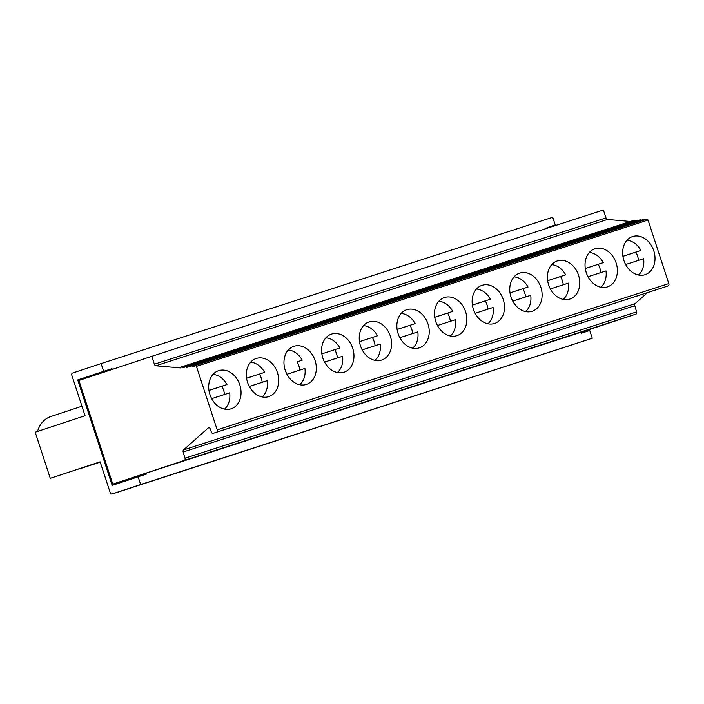 <?xml version="1.0" encoding="UTF-8"?>
<svg xmlns="http://www.w3.org/2000/svg" width="704" height="704" viewBox="0 0 704 704"><rect width="100%" height="100%" fill="white"/><g stroke="black" fill="none" stroke-linecap="round" stroke-linejoin="round"><path stroke-width="1.06" d="M112.226 369.424L111.971 368.65L77.713 379.94L112.182 485.399L138.116 476.81L140.65 484.563L111.954 494.006A2.006 1.25 72 0 1 111.945 494.006A2.006 1.25 72 0 1 110.141 492.483L100.118 461.824L50.274 478.342L100.144 461.886M100.179 462.018L78.848 468.934M143.862 483.569L163.803 477.101L143.862 483.569M219.12 459.184L239.07 452.716L219.12 459.184M195.21 466.972L175.261 473.44L195.202 466.928M227.313 446.582L183.55 461.006L227.313 446.582M247.482 440.29L280.342 429.405L247.5 440.097M339.865 347.996L321.86 353.866L339.865 347.996A19.21 15.03 -108.3 0 0 325.89 337.832M334.787 349.677A19.21 15.03 -108.3 0 1 337.48 357.905M337.392 372.557A19.21 15.03 -108.3 0 0 342.566 356.259L324.579 362.085M249.313 386.47L267.3 380.644A19.21 15.03 -108.3 0 1 262.126 396.942M246.585 378.215L264.598 372.381A19.21 15.03 -108.3 0 0 250.624 362.217M211.675 398.658L229.662 392.832A19.21 15.03 -108.3 0 1 224.497 409.13M246.594 378.25L264.598 372.381M306.381 384.428A20.064 15.708 -108.3 0 1 285.217 370.242A20.064 15.708 -108.3 0 1 293.832 346.306A20.064 15.708 -108.3 0 1 293.911 346.28A20.064 15.708 -108.3 0 1 315.066 360.466A20.064 15.708 -108.3 0 1 306.46 384.402A20.064 15.708 -108.3 0 1 306.381 384.428M120.49 482.645L120.199 481.738M86.046 377.247L86.293 378.013M77.713 379.94L103.646 371.351L101.103 363.581L72.433 373.102A2.006 1.25 72 0 0 71.87 375.399L85.043 415.703L35.2 432.221L50.274 478.342M138.116 476.81L146.441 474.109L146.124 473.15L112.781 484.141L184.404 460.407A2.006 1.25 -108 0 0 184.994 458.207L183.181 451.986A2.006 1.25 -108 0 1 183.489 449.953L635.096 303.644L647.522 292.609M345.726 418.167L325.794 424.67L345.743 418.202M146.124 473.15L581.117 332.218L581.434 333.177L589.732 330.493L592.266 338.246L140.65 484.563M101.103 363.581L552.719 217.263L555.262 225.034L546.964 227.726L547.122 228.228M555.262 225.034L546.982 227.779M605.986 217.914L603.398 209.994L151.791 356.312L154.378 364.223A2.006 1.25 -108 0 0 155.857 365.781L607.464 219.463A2.006 1.25 72 0 1 605.986 217.914L154.378 364.223M630.406 221.47L607.464 219.463M155.857 365.781L180.514 367.928A2.006 1.25 -108 0 0 181.06 367.4A2.006 1.25 72 0 1 181.623 366.863L633.222 220.554A2.006 1.25 72 0 1 634.339 220.924A2.006 1.25 72 0 1 634.339 220.924L182.732 367.233A2.006 1.25 -108 0 0 183.85 367.602A2.006 1.25 -108 0 0 184.404 367.074A2.006 1.25 72 0 1 184.958 366.538A2.006 1.25 72 0 1 186.067 366.907A2.006 1.25 -108 0 0 187.185 367.277A2.006 1.25 -108 0 0 187.739 366.749A2.006 1.25 72 0 1 188.294 366.212A2.006 1.25 72 0 1 189.402 366.582A2.006 1.25 -108 0 0 190.52 366.951A2.006 1.25 -108 0 0 191.074 366.414A2.006 1.25 72 0 1 191.629 365.886A2.006 1.25 72 0 1 192.738 366.256A2.006 1.25 -108 0 0 193.855 366.626A2.006 1.25 -108 0 0 194.41 366.089A2.006 1.25 72 0 1 194.964 365.561A2.006 1.25 72 0 1 196.425 366.353L217.193 429.889A2.006 1.25 72 0 1 216.63 432.186L668.237 285.877A2.006 1.25 72 0 0 668.8 283.571L648.032 220.035L196.425 366.353M184.958 366.538L636.566 220.229A2.006 1.25 72 0 1 637.674 220.598A2.006 1.25 72 0 1 637.674 220.598L186.067 366.907M188.294 366.212L639.901 219.894A2.006 1.25 72 0 1 641.01 220.264L189.402 366.582M191.629 365.886L643.236 219.569A2.006 1.25 72 0 1 644.345 219.938L192.738 366.256M194.964 365.561L646.571 219.243A2.006 1.25 72 0 1 648.032 220.035M664.682 287.056A2.006 1.25 72 0 1 664.673 287.056L213.066 433.365A2.006 1.25 -108 0 0 213.074 433.365M184.994 458.207L636.601 311.89L634.788 305.677A2.006 1.25 72 0 1 635.096 303.644M636.601 311.89A2.006 1.25 72 0 1 636.002 314.09L184.404 460.407M581.134 332.279L636.002 314.09M285.12 428.102L317.97 417.217L285.129 427.9M213.066 433.365A2.006 1.25 -108 0 1 211.262 431.851L210.417 429.264A2.006 1.25 -108 0 0 208.613 427.75A2.006 1.25 -108 0 0 208.322 427.918L183.489 449.953M181.623 366.863A2.006 1.25 72 0 1 182.732 367.233M112.781 484.141L78.901 380.468L151.791 356.312M331.54 334.083A20.064 15.708 -108.3 0 1 352.704 348.269A20.064 15.708 -108.3 0 1 344.089 372.214A20.064 15.708 -108.3 0 1 344.01 372.231A20.064 15.708 -108.3 0 1 322.854 358.054A20.064 15.708 -108.3 0 1 331.461 334.11A20.064 15.708 -108.3 0 1 331.54 334.083L331.39 334.136M209.942 394.574A20.064 15.708 -108.3 0 1 218.566 370.691A20.064 15.708 -108.3 0 1 218.645 370.665A20.064 15.708 -108.3 0 1 239.8 384.85A20.064 15.708 -108.3 0 1 231.194 408.786A20.064 15.708 -108.3 0 1 209.942 394.574M247.57 382.386A20.064 15.708 -108.3 0 1 256.203 358.494A20.064 15.708 -108.3 0 1 256.274 358.468A20.064 15.708 -108.3 0 1 277.438 372.654A20.064 15.708 -108.3 0 1 268.822 396.598A20.064 15.708 -108.3 0 1 247.57 382.386M360.466 345.805A20.064 15.708 -108.3 0 1 369.098 321.922A20.064 15.708 -108.3 0 1 369.178 321.895A20.064 15.708 -108.3 0 1 390.333 336.081A20.064 15.708 -108.3 0 1 381.726 360.017A20.064 15.708 -108.3 0 1 360.466 345.805M398.103 333.617A20.064 15.708 -108.3 0 1 406.727 309.725A20.064 15.708 -108.3 0 1 406.806 309.698A20.064 15.708 -108.3 0 1 427.97 323.884A20.064 15.708 -108.3 0 1 419.355 347.829A20.064 15.708 -108.3 0 1 398.103 333.617M435.732 321.42A20.064 15.708 -108.3 0 1 444.365 297.537A20.064 15.708 -108.3 0 1 444.444 297.51A20.064 15.708 -108.3 0 1 465.599 311.696A20.064 15.708 -108.3 0 1 456.993 335.632A20.064 15.708 -108.3 0 1 435.732 321.42M473.37 309.232A20.064 15.708 -108.3 0 1 481.994 285.34A20.064 15.708 -108.3 0 1 482.073 285.314A20.064 15.708 -108.3 0 1 503.237 299.499A20.064 15.708 -108.3 0 1 494.622 323.444A20.064 15.708 -108.3 0 1 473.37 309.232M510.998 297.035A20.064 15.708 -108.3 0 1 519.631 273.152A20.064 15.708 -108.3 0 1 519.71 273.126A20.064 15.708 -108.3 0 1 540.866 287.311A20.064 15.708 -108.3 0 1 532.25 311.247A20.064 15.708 -108.3 0 1 510.998 297.035M548.636 284.847A20.064 15.708 -108.3 0 1 557.26 260.955A20.064 15.708 -108.3 0 1 557.339 260.929A20.064 15.708 -108.3 0 1 578.503 275.114A20.064 15.708 -108.3 0 1 569.888 299.059A20.064 15.708 -108.3 0 1 548.636 284.847M586.265 272.65A20.064 15.708 -108.3 0 1 594.898 248.767A20.064 15.708 -108.3 0 1 594.968 248.741A20.064 15.708 -108.3 0 1 616.132 262.926A20.064 15.708 -108.3 0 1 607.517 286.862A20.064 15.708 -108.3 0 1 586.265 272.65M623.902 260.462A20.064 15.708 -108.3 0 1 632.526 236.57A20.064 15.708 -108.3 0 1 632.606 236.544A20.064 15.708 -108.3 0 1 653.761 250.73A20.064 15.708 -108.3 0 1 645.154 274.674A20.064 15.708 -108.3 0 1 623.902 260.462M398.015 391.521L430.874 380.635L398.033 391.327M435.653 379.333L468.503 368.447L435.662 379.13M586.177 330.563L619.036 319.678L586.194 330.361M510.928 354.746L527.754 349.246M527.754 349.254L510.919 354.948M548.557 342.558L565.391 337.058M565.391 337.066L548.548 342.751M473.282 367.136L506.141 356.25L473.29 366.942M360.386 403.718L393.237 392.832L360.395 403.515M322.749 415.906L355.608 405.02L322.766 415.712M571.534 345.048L551.593 351.516L571.525 345.013M533.905 357.245L513.955 363.704L533.887 357.201M496.276 369.433L476.326 375.901L496.258 369.398M458.638 381.63L438.698 388.089L458.63 381.586M421.01 393.818L401.06 400.286L421.01 393.818M383.372 406.014L363.431 412.474L383.363 405.97M308.106 430.399L288.165 436.858L308.097 430.355M270.477 442.587L250.527 449.055L270.459 442.552M111.971 368.65L103.646 371.351M172.216 464.675L205.075 453.79L172.234 464.482M592.266 338.246L113.942 493.416M78.927 380.459L97.715 374.229M81.946 406.226L50.767 416.557A29.313 22.942 71.7 0 0 37.532 431.446M78.874 469.075L100.223 462.132M288.253 350.029A19.21 15.03 -108.3 0 1 302.227 360.184L297.15 361.865A19.21 15.03 -108.3 0 1 299.851 370.093M286.942 374.273L304.929 368.447A19.21 15.03 -108.3 0 1 299.763 384.745M212.986 374.414A19.21 15.03 -108.3 0 1 226.961 384.569L221.883 386.25A19.21 15.03 -108.3 0 1 224.585 394.478M259.521 374.062A19.21 15.03 -108.3 0 1 262.214 382.29M302.227 360.184L297.15 361.865M208.956 390.403L226.961 384.569M208.956 390.438L221.883 386.25M638.458 275.018A19.21 15.03 -108.3 0 0 643.623 258.72L625.636 264.546M622.917 256.326L640.922 250.457L622.917 256.291M635.844 252.138A19.21 15.03 -108.3 0 1 638.546 260.366M626.947 240.293A19.21 15.03 -108.3 0 1 640.922 250.457M600.82 287.206A19.21 15.03 -108.3 0 0 605.994 270.908L588.007 276.734M585.288 268.514L603.293 262.645L585.279 268.479M598.215 264.326A19.21 15.03 -108.3 0 1 600.908 272.554M589.318 252.49A19.21 15.03 -108.3 0 1 603.293 262.645M563.191 299.402A19.21 15.03 -108.3 0 0 568.357 283.105L550.37 288.93M547.65 280.711L565.655 274.842L547.65 280.676M560.578 276.522A19.21 15.03 -108.3 0 1 563.279 284.75M551.681 264.678A19.21 15.03 -108.3 0 1 565.655 274.842M487.925 323.787A19.21 15.03 -108.3 0 0 493.09 307.49L475.112 313.315M472.384 305.096L490.389 299.226L472.384 305.061M485.311 300.907A19.21 15.03 -108.3 0 1 488.013 309.135M476.423 289.062A19.21 15.03 -108.3 0 1 490.389 299.226M525.562 311.59A19.21 15.03 -108.3 0 0 530.728 295.293L512.741 301.118M510.022 292.899L528.026 287.03L510.013 292.864M522.949 288.71A19.21 15.03 -108.3 0 1 525.642 296.938M514.052 276.874A19.21 15.03 -108.3 0 1 528.026 287.03M450.296 335.975A19.21 15.03 -108.3 0 0 455.462 319.678L437.474 325.503M434.755 317.284L452.76 311.414L434.746 317.249M447.682 313.095A19.21 15.03 -108.3 0 1 450.375 321.323M438.786 301.259A19.21 15.03 -108.3 0 1 452.76 311.414M412.658 348.172A19.21 15.03 -108.3 0 0 417.824 331.874L399.846 337.7M397.126 329.481L415.122 323.611L397.118 329.446M410.045 325.292A19.21 15.03 -108.3 0 1 412.746 333.52M401.157 313.447A19.21 15.03 -108.3 0 1 415.122 323.611M375.03 360.36A19.21 15.03 -108.3 0 0 380.195 344.062L362.208 349.888M359.489 341.669L377.494 335.799L359.48 341.634M372.416 337.48A19.21 15.03 -108.3 0 1 375.109 345.708M363.519 325.644A19.21 15.03 -108.3 0 1 377.494 335.799M216.63 432.186L668.237 285.877M217.193 429.889L668.8 283.571M208.322 427.918L208.947 427.715M634.788 305.677L183.181 451.986M113.925 493.363L111.954 494.006L113.925 493.363"/></g></svg>
